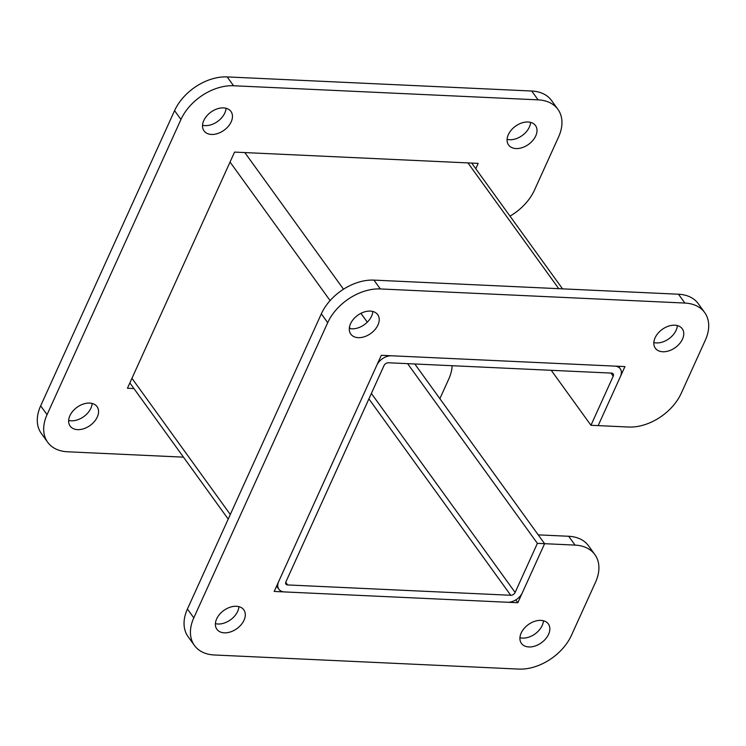 <?xml version="1.0" encoding="UTF-8"?>
<svg xmlns="http://www.w3.org/2000/svg" width="746" height="746" viewBox="0 0 746 746"><rect width="100%" height="100%" fill="white"/><g stroke="black" fill="none" stroke-linecap="round" stroke-linejoin="round"><path stroke-width="1.12" d="M551.247 370.305L590.953 425.285L598.161 425.621L620.43 376.525A12.43 8.383 144.2 0 0 620.252 368.776A12.43 8.383 144.2 0 0 614.685 366.109L391.566 355.777A12.43 8.383 144.2 0 0 376.805 365.242L278.696 581.507A12.43 8.383 144.2 0 0 278.883 589.256A12.43 8.383 144.2 0 0 284.45 591.923L507.56 602.255A12.43 8.383 144.2 0 0 522.331 592.79L544.599 543.694L414.813 363.992M407.605 363.656L537.39 543.358L515.122 592.455A3.693 2.49 -35.8 0 1 510.73 595.271L287.62 584.939A3.693 2.49 -35.8 0 1 285.96 584.146A3.693 2.49 -35.8 0 1 285.914 581.843L384.013 365.577A3.693 2.49 144.2 0 1 388.396 362.761L611.515 373.103A3.693 2.49 144.2 0 1 613.165 373.886A3.693 2.49 144.2 0 1 613.221 376.189L610.965 373.075M537.39 543.358L575.054 545.102A44.275 29.849 -35.8 0 1 594.879 554.604A44.275 29.849 -35.8 0 1 595.532 582.225L571.427 635.359A44.275 29.849 -35.8 0 1 518.815 669.087L214.279 654.979A44.275 29.849 -35.8 0 1 194.454 645.476A44.275 29.849 -35.8 0 1 193.801 617.865L327.699 322.682A44.275 29.849 -35.8 0 1 380.32 288.944L684.856 303.053A44.275 29.849 -35.8 0 1 704.681 312.555A44.275 29.849 -35.8 0 1 705.334 340.167L681.229 393.301A44.275 29.849 -35.8 0 1 628.617 427.029L598.161 425.621L624.943 366.584L381.309 355.301L274.192 591.447L517.817 602.731L544.599 543.694L538.22 534.863L568.676 536.271A44.275 29.849 -35.8 0 1 588.501 545.774L594.879 554.604M590.953 425.285L613.221 376.189M516.008 148.557A16.599 11.199 -35.8 0 1 508.576 144.994A16.599 11.199 -35.8 0 1 515.477 126.205A16.599 11.199 -35.8 0 1 535.497 125.552A16.599 11.199 -35.8 0 1 532.821 140.444A16.599 11.199 -35.8 0 1 516.008 148.557M507.084 139.353A16.599 11.199 144.2 0 0 509.63 139.726A16.599 11.199 144.2 0 0 530.602 122.372M211.472 134.457A16.599 11.199 -35.8 0 1 204.04 130.895A16.599 11.199 -35.8 0 1 210.941 112.096A16.599 11.199 -35.8 0 1 230.952 111.452A16.599 11.199 -35.8 0 1 228.285 126.344A16.599 11.199 -35.8 0 1 211.472 134.457M202.548 125.244A16.599 11.199 144.2 0 0 205.094 125.617A16.599 11.199 144.2 0 0 226.066 108.263M77.565 429.64A16.599 11.199 -35.8 0 1 70.133 426.078A16.599 11.199 -35.8 0 1 77.043 407.288A16.599 11.199 -35.8 0 1 97.055 406.635A16.599 11.199 -35.8 0 1 94.388 421.527A16.599 11.199 -35.8 0 1 77.565 429.64M68.651 420.436A16.599 11.199 144.2 0 0 71.187 420.809A16.599 11.199 144.2 0 0 92.159 403.455M475.771 168.727L478.195 163.383L234.561 152.1L127.435 388.256L133.935 388.554M452.132 365.717A44.275 29.849 -35.8 0 1 448.775 379.024L439.87 398.672M183.479 457.149L67.522 451.778A44.275 29.849 -35.8 0 1 47.707 442.285A44.275 29.849 -35.8 0 1 47.054 414.664L180.952 119.481A44.275 29.849 -35.8 0 1 233.563 85.753L538.099 99.852A44.275 29.849 -35.8 0 1 557.924 109.354A44.275 29.849 -35.8 0 1 558.577 136.966L534.481 190.099A44.275 29.849 -35.8 0 1 510.003 216.126M47.707 442.285L41.319 433.445A44.275 29.849 -35.8 0 1 40.666 405.833L174.573 110.641A44.275 29.849 -35.8 0 1 227.185 76.913L531.721 91.021A44.275 29.849 -35.8 0 1 551.546 100.523L557.924 109.354M662.765 351.758A16.599 11.199 -35.8 0 1 655.324 348.195A16.599 11.199 -35.8 0 1 662.234 329.396A16.599 11.199 -35.8 0 1 682.245 328.753A16.599 11.199 -35.8 0 1 679.578 343.645A16.599 11.199 -35.8 0 1 662.765 351.758M653.841 342.545A16.599 11.199 144.2 0 0 656.377 342.927A16.599 11.199 144.2 0 0 677.349 325.564M358.22 337.658A16.599 11.199 -35.8 0 1 350.788 334.096A16.599 11.199 -35.8 0 1 357.698 315.297A16.599 11.199 -35.8 0 1 377.709 314.653A16.599 11.199 -35.8 0 1 375.042 329.546A16.599 11.199 -35.8 0 1 358.22 337.658M349.305 328.445A16.599 11.199 144.2 0 0 351.842 328.818A16.599 11.199 144.2 0 0 372.814 311.464M224.322 632.841A16.599 11.199 -35.8 0 1 216.89 629.279A16.599 11.199 -35.8 0 1 223.791 610.48A16.599 11.199 -35.8 0 1 243.802 609.836A16.599 11.199 -35.8 0 1 241.135 624.728A16.599 11.199 -35.8 0 1 224.322 632.841M215.398 623.628A16.599 11.199 144.2 0 0 217.935 624.01A16.599 11.199 144.2 0 0 238.916 606.647M528.858 646.95A16.599 11.199 -35.8 0 1 521.426 643.388A16.599 11.199 -35.8 0 1 528.327 624.588A16.599 11.199 -35.8 0 1 548.347 623.945A16.599 11.199 -35.8 0 1 545.671 638.837A16.599 11.199 -35.8 0 1 528.858 646.95M519.934 637.737A16.599 11.199 144.2 0 0 522.48 638.11A16.599 11.199 144.2 0 0 543.452 620.756M515.775 599.905L517.817 602.731M194.454 645.476L188.076 636.646A44.275 29.849 -35.8 0 1 187.423 609.034L321.321 313.842A44.275 29.849 -35.8 0 1 373.933 280.114L678.478 294.222A44.275 29.849 -35.8 0 1 698.293 303.715L704.681 312.555M371.377 393.431L515.122 592.455M510.73 595.271L368.906 398.886M558.763 288.674L467.938 162.908M285.737 582.328L287.62 584.939M131.949 378.306L230.3 514.498M244.819 152.576L343.505 289.224M360.915 313.329L367.302 322.169M350.387 328.669L349.426 327.335M330.105 300.582L230.048 162.041M40.666 405.833L47.054 414.664M174.573 110.641L180.952 119.481M227.185 76.913L233.563 85.753M531.721 91.021L538.099 99.852M568.676 536.271L575.054 545.102M187.423 609.034L193.801 617.865M321.321 313.842L327.699 322.682M373.933 280.114L380.32 288.944M678.478 294.222L684.856 303.053M620.252 368.776L618.453 366.286M562.521 288.851L471.696 163.085M129.86 382.912L228.211 519.104M276.607 586.114L278.883 589.256"/></g></svg>
